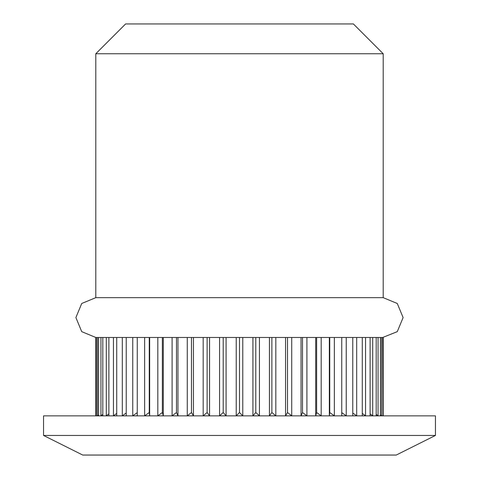 <?xml version="1.0" encoding="UTF-8"?>
<svg xmlns="http://www.w3.org/2000/svg" width="479" height="479" viewBox="0 0 479 479"><rect width="100%" height="100%" fill="white"/><g stroke="black" fill="none" stroke-linecap="round" stroke-linejoin="round"><path stroke-width="0.72" d="M383.11 337.479L382.955 415.862L382.727 337.479L397.277 331.648L403.108 317.571L397.277 303.488L383.2 297.657L95.8 297.657L81.723 303.488L75.892 317.565L81.723 331.648L95.8 337.479L95.8 415.862M236.219 415.82L239.5 412.539L239.5 337.479L242.781 337.479L242.781 415.82L239.5 415.862L236.219 415.82L236.219 337.479L226.082 337.479L226.082 415.82L222.819 415.862L219.562 415.82L219.562 337.479L209.562 337.479L209.562 415.82L206.359 415.862L203.18 415.82L203.18 337.479L193.45 337.479L193.45 415.82L190.355 415.862L187.283 415.82L187.283 337.479L177.954 337.479L177.954 415.82L175.009 415.862L172.093 415.82L172.093 337.479L163.297 337.479L163.297 415.82L160.537 415.862L157.813 415.82L157.813 337.479L149.67 337.479L149.67 415.82L147.131 415.862L144.64 415.82L144.64 337.479L137.257 337.479L137.257 415.82L134.976 415.862L132.755 415.82L132.755 337.479L126.222 337.479L126.222 415.82L124.235 415.862L122.307 415.82L122.307 337.479L116.726 337.479L116.726 415.82L115.05 415.862L113.445 415.82L113.445 337.479L108.889 337.479L108.889 415.82L107.553 415.862L106.29 415.82L106.29 337.479L102.811 337.479L102.811 415.82L100.931 415.82L100.931 337.479L98.59 337.479L98.59 415.82L97.453 415.82L97.453 337.479L96.273 337.479L96.273 415.82L95.89 415.82L95.8 337.479M252.918 337.479L259.438 337.479L259.438 415.82L256.181 415.862L252.918 415.82L252.918 337.479L242.781 337.479M269.438 337.479L275.82 337.479L275.82 415.82L272.641 415.862L269.438 415.82L269.438 337.479L259.438 337.479M285.55 337.479L291.717 337.479L291.717 415.82L288.645 415.862L285.55 415.82L285.55 337.479L275.82 337.479M301.046 337.479L306.907 337.479L306.907 415.82L303.991 415.862L301.046 415.82L301.046 337.479L291.717 337.479M315.703 337.479L321.187 337.479L321.187 415.82L318.463 415.862L315.703 415.82L315.703 337.479L306.907 337.479M329.33 337.479L334.36 337.479L334.36 415.82L331.869 415.862L329.33 415.82L329.33 337.479L321.187 337.479M341.743 337.479L346.245 337.479L346.245 415.82L344.024 415.862L341.743 415.82L341.743 337.479L334.36 337.479M352.778 337.479L356.693 337.479L356.693 415.82L354.765 415.862L352.778 415.82L352.778 337.479L346.245 337.479M362.274 337.479L365.555 337.479L365.555 415.82L363.95 415.862L362.274 415.82L362.274 337.479L356.693 337.479M370.111 337.479L372.71 337.479L372.71 415.82L371.447 415.862L370.111 415.82L370.111 337.479L365.555 337.479M376.189 337.479L378.069 337.479L378.069 415.82L377.165 415.862L376.189 415.82L376.189 337.479L372.71 337.479M380.41 337.479L381.547 337.479L381.547 415.82L381.015 415.862L380.41 415.82L380.41 337.479L378.069 337.479M382.727 337.479L381.547 337.479M95.8 53.75L383.2 53.75L353.4 23.95L125.6 23.95L95.8 53.75L95.8 297.657M435.453 415.862L43.547 415.862L43.547 435.453L435.453 435.453L435.453 415.862M435.453 435.453L396.265 455.05L82.735 455.05L43.547 435.453M96.273 415.461L95.89 415.82M98.59 414.838L97.453 415.82M102.811 414.311L100.931 415.82M108.889 413.844L106.29 415.82M116.726 413.419L113.445 415.82M126.222 413.024L122.307 415.82M137.257 412.635L132.755 415.82M144.64 415.82L149.262 412.539L149.262 337.479M149.262 412.539L149.67 415.82M157.813 415.82L162.357 412.539L162.357 337.479M162.357 412.539L163.297 415.82M172.093 415.82L176.5 412.539L176.5 337.479M176.5 412.539L177.954 415.82M187.283 415.82L191.486 412.539L191.486 337.479M191.486 412.539L193.45 415.82M203.18 415.82L207.126 412.539L207.126 337.479M207.126 412.539L209.562 415.82M219.562 415.82L223.202 412.539L223.202 337.479M223.202 412.539L226.082 415.82M239.5 412.539L242.781 415.82M252.918 415.82L255.798 412.539L255.798 337.479M255.798 412.539L259.438 415.82M269.438 415.82L271.874 412.539L271.874 337.479M271.874 412.539L275.82 415.82M285.55 415.82L287.514 412.539L287.514 337.479M287.514 412.539L291.717 415.82M301.046 415.82L302.5 412.539L302.5 337.479M302.5 412.539L306.907 415.82M315.703 415.82L316.643 412.539L316.643 337.479M316.643 412.539L321.187 415.82M329.33 415.82L329.738 412.539L329.738 337.479M329.738 412.539L334.36 415.82M341.743 412.635L346.245 415.82M352.778 413.024L356.693 415.82M362.274 413.419L365.555 415.82M370.111 413.844L372.71 415.82M376.189 414.311L378.069 415.82M380.41 414.838L381.547 415.82M382.727 415.461L383.11 415.82M95.89 337.479L96.273 337.479M97.453 337.479L98.59 337.479M100.931 337.479L102.811 337.479M106.29 337.479L108.889 337.479M113.445 337.479L116.726 337.479M122.307 337.479L126.222 337.479M132.755 337.479L137.257 337.479M144.64 337.479L149.67 337.479M157.813 337.479L163.297 337.479M172.093 337.479L177.954 337.479M187.283 337.479L193.45 337.479M203.18 337.479L209.562 337.479M219.562 337.479L226.082 337.479M236.219 337.479L239.5 337.479M383.2 53.75L383.2 297.657M383.2 337.479L383.2 415.862"/></g></svg>
